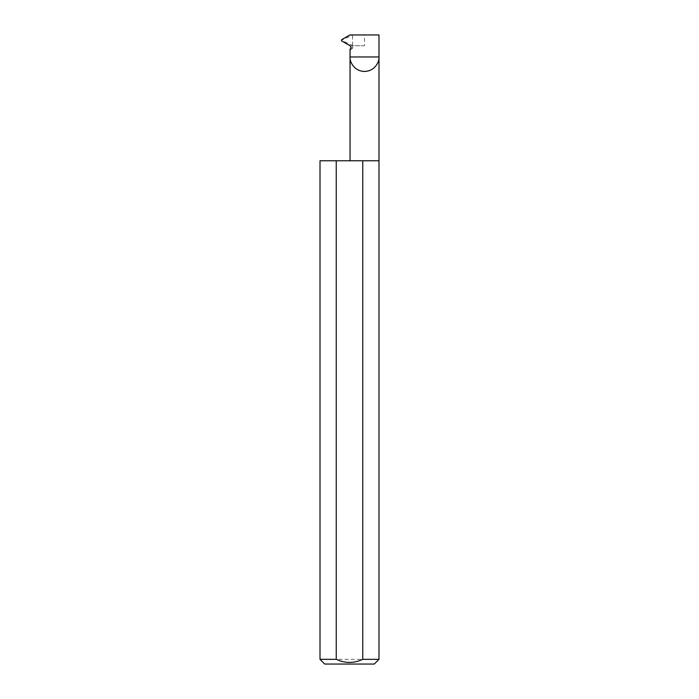<?xml version="1.0" encoding="UTF-8"?>
<svg xmlns="http://www.w3.org/2000/svg" width="699" height="699" viewBox="0 0 699 699"><rect width="100%" height="100%" fill="white"/><g stroke="black" fill="none" stroke-linecap="round" stroke-linejoin="round"><path stroke-width="0.52" stroke-dasharray="3.5 2.62" d="M350.837 48.03L352.576 48.03L352.899 47.226L351.702 45.872L350.278 45.872M378.989 160.77L320.011 160.77M378.989 659.332L320.011 659.332M364.52 45.75L351.3 45.75L364.52 45.75L364.52 34.95L349.876 34.95M378.989 34.95L364.52 34.95M353.126 45.75L341.234 40.297L352.951 34.95M324.729 664.05L374.271 664.05M352.576 48.03C350.915 49.917 350.077 50.354 350.05 49.341M352.541 45.409L352.541 35.186"/><path stroke-width="1.05" d="M350.05 160.77L350.05 56.969L378.989 56.969L378.989 34.95L349.876 34.95L341.549 39.756L341.549 40.839L350.278 45.872L351.064 47.226L350.05 49.341L350.05 56.969C349.465 61.197 353.808 71.237 364.52 71.438C375.232 71.237 379.574 61.197 378.989 56.969L378.989 659.332L374.271 664.05L324.729 664.05L320.011 659.332L336.245 659.332C345.07 663.447 353.912 663.447 362.755 659.332L378.989 659.332M362.755 659.332L362.755 160.77L378.989 160.77M320.011 659.332L320.011 160.77L336.245 160.77L336.245 659.332M362.755 160.77L336.245 160.77"/></g></svg>
